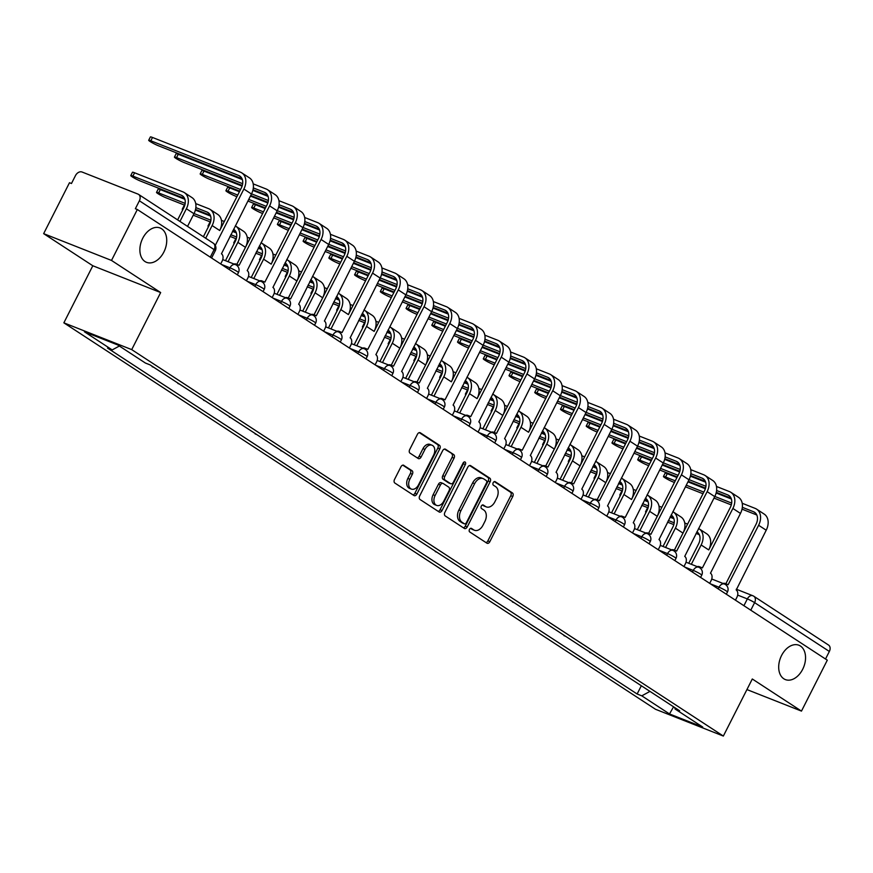 <?xml version="1.0" encoding="UTF-8"?>
<svg xmlns="http://www.w3.org/2000/svg" width="873" height="873" viewBox="0 0 873 873"><rect width="100%" height="100%" fill="white"/><g stroke="black" fill="none" stroke-linecap="round" stroke-linejoin="round"><path stroke-width="1.31" d="M469.467 529.442A1.986 1.342 111.5 0 0 469.707 531.941L486.916 543.181A2.826 1.91 111.5 0 0 487.156 543.301A2.826 1.91 111.5 0 0 489.808 541.729L512.757 496.508A2.826 1.91 111.5 0 0 512.407 492.939L495.198 481.7A1.986 1.342 111.5 0 0 495.035 481.612A1.986 1.342 111.5 0 0 493.18 482.714A1.986 1.342 111.5 0 0 493.42 485.213L495.646 486.665A9.057 6.122 111.5 0 1 496.748 498.09L494.838 501.866A9.057 6.122 111.5 0 1 486.326 506.907A9.057 6.122 111.5 0 1 485.574 506.515L483.347 505.063A1.986 1.342 111.5 0 0 483.184 504.976A1.986 1.342 111.5 0 0 481.318 506.078A1.986 1.342 111.5 0 0 481.569 508.577L483.795 510.028A9.057 6.122 111.5 0 1 484.897 521.454L482.987 525.219A9.057 6.122 111.5 0 1 474.476 530.271A9.057 6.122 111.5 0 1 473.723 529.878L471.496 528.427A1.986 1.342 111.5 0 0 471.333 528.34A1.986 1.342 111.5 0 0 469.467 529.442M163.862 252.046A18.464 12.473 111.5 0 0 160.086 227.973A18.464 12.473 111.5 0 0 142.746 238.253A18.464 12.473 111.5 0 0 146.522 262.326A18.464 12.473 111.5 0 0 163.862 252.046M802.68 669.296A18.464 12.473 111.5 0 0 798.904 645.234A18.464 12.473 111.5 0 0 781.564 655.503A18.464 12.473 111.5 0 0 785.34 679.576A18.464 12.473 111.5 0 0 802.68 669.296M403.839 465.331A2.826 1.91 111.5 0 0 403.599 465.211A2.826 1.91 111.5 0 0 400.947 466.793L394.509 479.473A2.826 1.91 111.5 0 0 394.858 483.042L413.966 495.526A2.826 1.91 111.5 0 0 414.195 495.646A2.826 1.91 111.5 0 0 416.858 494.074L439.796 448.853A2.826 1.91 111.5 0 0 439.446 445.285L420.339 432.801A2.826 1.91 111.5 0 0 420.109 432.681A2.826 1.91 111.5 0 0 417.447 434.263L409.677 449.584A2.826 1.91 111.5 0 0 410.015 453.152L418.2 458.489A2.826 1.91 111.5 0 0 418.429 458.62A2.826 1.91 111.5 0 0 421.092 457.037L424.944 449.442A7.573 5.118 111.5 0 1 432.059 445.23A7.573 5.118 111.5 0 1 433.608 455.095L418.505 484.864A7.573 5.118 111.5 0 1 411.39 489.087A7.573 5.118 111.5 0 1 409.841 479.212L412.362 474.246A2.826 1.91 111.5 0 0 412.012 470.678L403.348 465.145M131.714 349.615L160.665 292.553L111.504 260.438L137.334 209.509L827.298 660.174L801.469 711.102L752.297 678.987L723.346 736.059L131.714 349.615L63.86 322.835L655.492 709.269L723.346 736.059M444.87 512.375A2.826 1.91 111.5 0 0 445.219 515.943L464.327 528.427A2.826 1.91 111.5 0 0 464.556 528.547A2.826 1.91 111.5 0 0 467.219 526.965L490.157 481.754A2.826 1.91 111.5 0 0 489.818 478.186L470.711 465.702A2.826 1.91 111.5 0 0 470.471 465.582A2.826 1.91 111.5 0 0 467.808 467.153L444.87 512.375M439.141 511.971L420.033 499.498A2.826 1.91 111.5 0 1 419.695 495.919L442.633 450.708A2.826 1.91 111.5 0 1 445.285 449.126A2.826 1.91 111.5 0 1 445.525 449.257L453.698 454.593A2.826 1.91 111.5 0 1 454.047 458.161L444.739 476.505A2.826 1.91 111.5 0 0 445.088 480.074L450.512 483.62A2.826 1.91 111.5 0 0 450.752 483.74A2.826 1.91 111.5 0 0 453.403 482.158L463.094 463.072A1.986 1.342 111.5 0 1 464.96 461.97A1.986 1.342 111.5 0 1 465.364 464.545L442.044 510.519A2.826 1.91 111.5 0 1 439.381 512.091A2.826 1.91 111.5 0 1 439.141 511.971M111.504 260.438L43.65 233.648L69.491 182.719L71.466 183.505L75.493 175.571A5.773 4.212 -56.8 0 1 82.04 172.014L138.021 194.112A5.773 4.212 -56.8 0 1 138.589 194.406L213.318 243.218A5.773 4.212 123.2 0 1 214.125 249.613L139.385 200.79A5.773 4.212 -56.8 0 0 138.589 194.406M43.65 233.648L92.811 265.763L63.86 322.835M137.334 209.509L135.359 208.723L139.385 200.79M736.288 589.199L752.777 595.713A5.773 3.896 111.5 0 1 753.257 595.953A5.773 4.212 123.2 0 1 753.814 596.248L828.553 645.06A5.773 4.212 123.2 0 1 829.35 651.454L754.61 602.643A5.773 0.589 -153.1 0 0 747.353 598.922L737.663 595.091M825.52 659.006L829.35 651.454M746.928 689.572L801.469 711.102M627.96 677.022L615.585 668.936M617.069 669.907L615.421 669.264M589.853 652.131L602.228 660.217M591.337 653.102L589.69 652.447M564.111 635.315L576.486 643.401M565.595 636.286L563.947 635.642M538.379 618.51L550.754 626.596M539.863 619.481L538.215 618.826M512.637 601.693L525.011 609.78M514.121 602.665L512.473 602.021M486.905 584.888L499.28 592.974M488.389 585.859L486.741 585.205M461.162 568.072L473.537 576.158M462.646 569.043L460.999 568.399M435.431 551.267L447.794 559.353M436.915 552.238L435.267 551.583M409.688 534.451L422.063 542.537M411.172 535.422L409.524 534.778M383.945 517.645L396.32 525.721M385.44 518.617L383.793 517.962M358.214 500.829L370.589 508.915M359.698 501.8L358.05 501.157M332.471 484.024L344.846 492.099M333.955 484.995L332.318 484.34M306.739 467.208L319.114 475.294M308.224 468.179L306.576 467.535M280.997 450.403L293.372 458.478M282.481 451.374L280.833 450.719M255.265 433.586L267.64 441.673M256.749 434.558L255.102 433.914M229.523 416.781L241.897 424.856M231.007 417.752L229.359 417.098M203.791 399.965L216.166 408.051M205.275 400.936L203.627 400.292M178.048 383.16L190.423 391.235M179.532 384.131L177.885 383.476M152.317 366.344L164.691 374.43M153.801 367.315L152.153 366.671M674.742 707.577L675.025 708.963L702.743 727.067L669.504 713.95L641.786 695.836L649.97 691.394M119.372 346.024L112.191 349.92L107.543 348.087L637.137 694.002L641.786 695.836M112.191 349.92L84.474 331.816L117.702 344.944L145.42 363.048L150.069 364.881L679.674 710.797L675.025 708.963M160.665 292.553L92.811 265.763M641.328 685.752L637.137 694.002M669.504 713.95L673.563 706.814M470.591 528.351L471.747 529.093A9.057 6.122 111.5 0 0 472.489 529.485L474.476 530.271M486.326 506.907L484.351 506.122A9.057 6.122 111.5 0 1 483.598 505.74L482.442 504.987M485.999 542.58A2.826 1.91 111.5 0 0 487.832 540.944L510.77 495.722A2.826 1.91 111.5 0 0 510.432 492.154L494.304 481.623M463.399 527.816A2.826 1.91 111.5 0 0 465.244 526.19L488.182 480.968A2.826 1.91 111.5 0 0 487.832 477.4L469.652 465.527M464.327 523.745A1.986 1.342 111.5 0 0 464.491 523.833A1.986 1.342 111.5 0 0 466.357 522.72L486.49 483.031A1.986 1.342 111.5 0 0 486.25 480.532L483.904 479.004A9.057 6.122 111.5 0 0 483.151 478.611A9.057 6.122 111.5 0 0 474.639 483.653L460.879 510.781A9.057 6.122 111.5 0 0 461.981 522.207L464.327 523.745L462.352 522.96A1.986 1.342 111.5 0 0 462.515 523.047A1.986 1.342 111.5 0 0 462.69 523.102M483.151 478.611L481.176 477.837A9.057 6.122 111.5 0 0 472.664 482.878L474.639 483.653M462.352 522.96L460.006 521.432A9.057 6.122 111.5 0 1 458.903 510.007L472.664 482.878M444.466 449.071L453.698 454.593M449.028 483.031A2.826 1.91 111.5 0 1 448.766 482.955A2.826 1.91 111.5 0 1 448.536 482.834L443.113 479.288A2.826 1.91 111.5 0 1 442.764 475.72L452.072 457.387A2.826 1.91 111.5 0 0 451.723 453.818M438.224 511.371A2.826 1.91 111.5 0 0 440.057 509.745L463.377 463.77A1.986 1.342 111.5 0 0 463.683 462.297M435.092 495.526A7.573 5.118 111.5 0 0 436.642 505.402A7.573 5.118 111.5 0 0 443.757 501.189L449.071 490.702A2.826 1.91 111.5 0 0 448.733 487.134L443.309 483.587A2.826 1.91 111.5 0 0 443.069 483.467A2.826 1.91 111.5 0 0 440.407 485.039L435.092 495.526L433.106 494.751A7.573 5.118 111.5 0 0 434.667 504.627L436.642 505.402M441.323 482.813A2.826 1.91 111.5 0 0 441.094 482.682A2.826 1.91 111.5 0 0 438.432 484.264L440.407 485.039M433.106 494.751L438.432 484.264M411.39 489.087L409.415 488.302A7.573 5.118 111.5 0 1 407.866 478.426L410.386 473.461A2.826 1.91 111.5 0 0 410.037 469.892L402.78 465.156M432.059 445.23L430.083 444.444A7.573 5.118 111.5 0 0 422.969 448.657L424.944 449.442M417.272 457.889A2.826 1.91 111.5 0 0 419.116 456.263L422.969 448.657M413.038 494.926A2.826 1.91 111.5 0 0 414.882 493.289L437.82 448.078A2.826 1.91 111.5 0 0 437.471 444.51L419.291 432.626M646.315 511.862A6.635 0.677 -153.1 0 0 645.529 511.807L647.22 508.479A6.635 0.677 26.9 0 1 647.864 508.501M645.529 511.807A6.635 0.677 -153.1 0 0 646.042 512.407M716.602 490.506L727.766 494.915A10.814 7.901 123.2 0 1 728.802 495.46A10.814 7.901 123.2 0 1 730.308 507.442L708.723 549.925A14.568 10.64 -56.8 0 0 706.704 533.785L699.12 528.831A14.568 10.64 -56.8 0 0 698.553 528.492M691.329 564.296L701.139 544.97A14.568 10.64 -56.8 0 0 699.12 528.831M696.861 531.843A10.814 7.901 123.2 0 1 697.069 531.963A10.814 7.901 123.2 0 1 698.564 543.955L688.764 563.281M668.347 520.504L674.196 522.807M684.858 527.019L685.905 527.434M667.518 522.13L673.814 524.618M696.065 533.403L699.328 534.691M687.586 524.106L684.727 522.982M673.891 518.693L670.028 517.176M663.447 476.494L665.139 473.166A6.635 0.677 26.9 0 1 667.256 473.69L665.564 477.018A6.635 0.677 -153.1 0 0 663.447 476.494A6.635 0.677 -153.1 0 0 666.71 478.841A6.635 0.677 -153.1 0 0 673.159 481.972L674.447 482.474M735.448 600.166L736.91 597.296A5.773 3.896 111.5 0 0 736.201 590.017L766.21 530.227A14.568 10.64 -56.8 0 0 764.181 514.088L756.596 509.134A14.568 10.64 -56.8 0 0 755.189 508.402L742.214 503.274M723.03 583.459A5.773 3.896 -68.5 0 1 725.07 583.47L727.645 584.484A5.773 3.896 111.5 0 0 725.441 584.528M742.334 507.322L753.497 511.731A10.814 7.901 123.2 0 1 754.545 512.265A10.814 7.901 123.2 0 1 756.051 524.258L725.845 583.786M727.645 584.484A5.773 3.896 111.5 0 1 728.115 584.735L758.615 525.273A14.568 10.64 -56.8 0 0 756.596 509.134M731.378 498.996L716.133 492.983M705.373 488.738L687.946 481.852M676.957 477.52L667.256 473.69M665.564 477.018L675.276 480.848M686.265 485.181L703.824 492.11M714.812 496.453L731.672 503.11M685.436 486.818L702.994 493.747M713.983 498.09L731.301 504.921M742.028 509.155L756.815 514.994M620.572 495.056A6.635 0.677 -153.1 0 0 619.797 494.991L621.478 491.674A6.635 0.677 26.9 0 1 622.133 491.685M619.797 494.991A6.635 0.677 -153.1 0 0 620.299 495.591M674.349 550.154L682.992 533.108A14.568 10.64 -56.8 0 0 680.962 516.969L673.378 512.014A14.568 10.64 -56.8 0 0 672.821 511.687M665.597 547.48L675.396 528.154A14.568 10.64 -56.8 0 0 673.378 512.014M671.119 515.026A10.814 7.901 123.2 0 1 671.326 515.157A10.814 7.901 123.2 0 1 672.832 527.139L663.022 546.465M642.604 503.688L648.453 506.002M659.115 510.203L660.163 510.618M641.775 505.325L648.082 507.813M670.322 516.598L673.596 517.885M661.854 507.289L658.995 506.165M648.159 501.888L644.296 500.36M594.84 478.24A6.635 0.677 -153.1 0 0 594.055 478.186L595.746 474.857A6.635 0.677 26.9 0 1 596.39 474.879M594.055 478.186A6.635 0.677 -153.1 0 0 594.568 478.786M648.606 533.338L657.249 516.303A14.568 10.64 -56.8 0 0 655.23 500.164L647.635 495.209A14.568 10.64 -56.8 0 0 647.079 494.871M639.854 530.675L649.665 511.349A14.568 10.64 -56.8 0 0 647.635 495.209M645.387 498.221A10.814 7.901 123.2 0 1 645.594 498.341A10.814 7.901 123.2 0 1 647.089 510.334L637.29 529.66M616.873 486.883L622.722 489.186M633.383 493.398L634.431 493.812M616.043 488.509L622.34 490.997M644.59 499.782L647.853 501.069M636.111 490.484L633.252 489.349M622.416 485.072L618.553 483.555M637.705 459.678L639.396 456.35A6.635 0.677 26.9 0 1 641.524 456.874L639.833 460.202A6.635 0.677 -153.1 0 0 637.705 459.678A6.635 0.677 -153.1 0 0 640.978 462.024A6.635 0.677 -153.1 0 0 647.417 465.156L648.704 465.669M709.705 583.36L711.168 580.48A5.773 3.896 111.5 0 0 710.469 573.212L740.468 513.411A14.568 10.64 -56.8 0 0 738.449 497.272L730.854 492.317A14.568 10.64 -56.8 0 0 729.446 491.586L716.471 486.468M697.287 566.653A5.773 3.896 -68.5 0 1 699.328 566.664L701.903 567.679A5.773 3.896 111.5 0 0 699.699 567.723M701.903 567.679A5.773 3.896 111.5 0 1 702.383 567.93L732.884 508.457A14.568 10.64 -56.8 0 0 730.854 492.317M705.635 482.191L690.39 476.167M679.63 471.922L662.214 465.047M651.225 460.704L641.524 456.874M639.833 460.202L649.534 464.032M660.523 468.375L678.081 475.305M689.07 479.637L705.941 486.305M659.693 470.001L677.252 476.942M688.24 481.274L705.559 488.116M716.286 492.35L731.072 498.188M611.973 442.873L613.664 439.545A6.635 0.677 26.9 0 1 615.781 440.068L614.09 443.397A6.635 0.677 -153.1 0 0 611.973 442.873A6.635 0.677 -153.1 0 0 615.236 445.219A6.635 0.677 -153.1 0 0 621.685 448.351L622.973 448.853M683.974 566.544L685.436 563.674A5.773 3.896 111.5 0 0 684.727 556.396L714.736 496.606A14.568 10.64 -56.8 0 0 712.706 480.466L705.122 475.512A14.568 10.64 -56.8 0 0 703.714 474.781L690.739 469.652M671.555 549.837A5.773 3.896 -68.5 0 1 673.596 549.848L676.171 550.863A5.773 3.896 111.5 0 0 673.967 550.907M690.859 473.701L702.023 478.109A10.814 7.901 123.2 0 1 703.071 478.644A10.814 7.901 123.2 0 1 704.576 490.637L674.371 550.165M676.171 550.863A5.773 3.896 111.5 0 1 676.64 551.114L707.141 491.652A14.568 10.64 -56.8 0 0 705.122 475.512M679.903 465.374L664.659 459.362M653.899 455.117L636.472 448.231M625.483 443.899L615.781 440.068M614.09 443.397L623.802 447.227M634.791 451.559L652.349 458.489M663.338 462.832L680.198 469.488M633.962 453.196L651.52 460.126M662.509 464.469L679.827 471.3M690.554 475.534L705.329 481.372M569.098 461.435A6.635 0.677 -153.1 0 0 568.312 461.37L570.004 458.052A6.635 0.677 26.9 0 1 570.658 458.063M568.312 461.37A6.635 0.677 -153.1 0 0 568.825 461.97M639.385 440.079L650.549 444.488A10.814 7.901 123.2 0 1 651.596 445.023A10.814 7.901 123.2 0 1 653.102 457.016L631.517 499.487A14.568 10.64 -56.8 0 0 629.488 483.347L621.903 478.393A14.568 10.64 -56.8 0 0 621.347 478.066M614.123 513.859L623.922 494.533A14.568 10.64 -56.8 0 0 621.903 478.393M619.644 481.405A10.814 7.901 123.2 0 1 619.852 481.536A10.814 7.901 123.2 0 1 621.358 493.518L611.547 512.844M591.13 470.067L596.979 472.38M607.641 476.582L608.688 476.996M590.301 471.704L596.608 474.192M618.848 482.976L622.122 484.264M610.38 473.668L607.521 472.544M596.685 468.266L592.822 466.739M543.366 444.619A6.635 0.677 -153.1 0 0 542.58 444.564L544.272 441.236A6.635 0.677 26.9 0 1 544.916 441.258M542.58 444.564A6.635 0.677 -153.1 0 0 543.082 445.165M597.132 499.716L605.775 482.682A14.568 10.64 -56.8 0 0 603.756 466.542L596.161 461.588A14.568 10.64 -56.8 0 0 595.604 461.25M588.38 497.053L598.191 477.727A14.568 10.64 -56.8 0 0 596.161 461.588M593.913 464.589A10.814 7.901 123.2 0 1 594.109 464.72A10.814 7.901 123.2 0 1 595.615 476.713L585.805 496.039M565.398 453.262L571.237 455.564M581.909 459.776L582.957 460.191M564.569 454.888L570.866 457.376M593.116 466.16L596.379 467.448M584.637 456.863L581.778 455.728M570.942 451.45L567.079 449.933M517.624 427.803A6.635 0.677 -153.1 0 0 516.838 427.748L518.529 424.431A6.635 0.677 26.9 0 1 519.173 424.442M516.838 427.748A6.635 0.677 -153.1 0 0 517.351 428.348M571.4 482.911L580.043 465.866A14.568 10.64 -56.8 0 0 578.013 449.726L570.429 444.772A14.568 10.64 -56.8 0 0 569.862 444.444M562.649 480.237L572.448 460.911A14.568 10.64 -56.8 0 0 570.429 444.772M568.17 447.784A10.814 7.901 123.2 0 1 568.378 447.914A10.814 7.901 123.2 0 1 569.883 459.896L560.073 479.222M539.656 436.445L545.505 438.759M556.166 442.96L557.214 443.375M538.827 438.082L545.134 440.57M567.374 449.355L570.636 450.643M558.906 440.047L556.046 438.923M545.21 434.645L541.347 433.117M586.23 426.057L587.922 422.728A6.635 0.677 26.9 0 1 590.05 423.252L588.358 426.581A6.635 0.677 -153.1 0 0 586.23 426.057A6.635 0.677 -153.1 0 0 589.504 428.403A6.635 0.677 -153.1 0 0 595.943 431.535L597.23 432.048M658.231 549.739L659.693 546.858A5.773 3.896 111.5 0 0 658.995 539.59L688.993 479.79A14.568 10.64 -56.8 0 0 686.975 463.65L679.38 458.696A14.568 10.64 -56.8 0 0 677.972 457.965L664.997 452.847M645.813 533.032A5.773 3.896 -68.5 0 1 647.853 533.043L650.429 534.058A5.773 3.896 111.5 0 0 648.224 534.101M665.128 456.885L676.28 461.293A10.814 7.901 123.2 0 1 677.328 461.839A10.814 7.901 123.2 0 1 678.834 473.821L648.639 533.348M650.429 534.058A5.773 3.896 111.5 0 1 650.909 534.309L681.409 474.836A14.568 10.64 -56.8 0 0 679.38 458.696M654.161 448.569L638.916 442.546M628.156 438.301L610.74 431.426M599.751 427.083L590.05 423.252M588.358 426.581L598.06 430.411M609.048 434.754L626.607 441.683M637.596 446.016L654.455 452.683M608.219 436.38L625.777 443.32M636.766 447.653L654.084 454.495M664.811 458.729L679.598 464.567M560.499 409.251L562.19 405.923A6.635 0.677 26.9 0 1 564.307 406.447L562.616 409.764A6.635 0.677 -153.1 0 0 560.499 409.251A6.635 0.677 -153.1 0 0 563.762 411.598A6.635 0.677 -153.1 0 0 570.211 414.73L571.488 415.232M632.499 532.923L633.962 530.053A5.773 3.896 111.5 0 0 633.252 522.774L663.262 462.985A14.568 10.64 -56.8 0 0 661.232 446.845L653.648 441.891A14.568 10.64 -56.8 0 0 652.24 441.16L639.265 436.031M620.081 516.216A5.773 3.896 -68.5 0 1 622.122 516.227L624.686 517.242A5.773 3.896 111.5 0 0 622.493 517.285M624.686 517.242A5.773 3.896 111.5 0 1 625.166 517.493L655.667 458.03A14.568 10.64 -56.8 0 0 653.648 441.891M628.429 431.753L613.173 425.74M602.425 421.484L584.997 414.61M574.008 410.277L564.307 406.447M562.616 409.764L572.317 413.606M583.306 417.938L600.875 424.867M611.864 429.21L628.724 435.867M582.487 419.575L600.046 426.504M611.035 430.847L628.353 437.679M639.069 441.913L653.855 447.751M534.756 392.435L536.448 389.107A6.635 0.677 26.9 0 1 538.565 389.631L536.884 392.959A6.635 0.677 -153.1 0 0 534.756 392.435A6.635 0.677 -153.1 0 0 538.03 394.782A6.635 0.677 -153.1 0 0 544.468 397.913L545.756 398.426M606.757 516.118L608.219 513.237A5.773 3.896 111.5 0 0 607.521 505.958L637.519 446.168A14.568 10.64 -56.8 0 0 635.5 430.029L627.905 425.075A14.568 10.64 -56.8 0 0 626.498 424.343L613.523 419.226M594.338 499.4A5.773 3.896 -68.5 0 1 596.379 499.421L598.954 500.436A5.773 3.896 111.5 0 0 596.75 500.48M613.654 423.263L624.806 427.672A10.814 7.901 123.2 0 1 625.854 428.217A10.814 7.901 123.2 0 1 627.36 440.199L597.165 499.727M598.954 500.436A5.773 3.896 111.5 0 1 599.435 500.687L629.935 441.214A14.568 10.64 -56.8 0 0 627.905 425.075M602.686 414.948L587.442 408.924M576.682 404.679L559.266 397.804M548.277 393.461L538.565 389.631M536.884 392.959L546.585 396.789M557.574 401.133L575.132 408.062M586.121 412.394L602.981 419.062M556.745 402.759L574.303 409.699M585.292 414.031L602.61 420.873M613.337 425.107L628.124 430.946M491.892 410.997A6.635 0.677 -153.1 0 0 491.106 410.943L492.798 407.615A6.635 0.677 26.9 0 1 493.441 407.636M491.106 410.943A6.635 0.677 -153.1 0 0 491.608 411.543M545.658 466.095L554.3 449.06A14.568 10.64 -56.8 0 0 552.282 432.921L544.687 427.966A14.568 10.64 -56.8 0 0 544.13 427.628M536.906 463.432L546.716 444.106A14.568 10.64 -56.8 0 0 544.687 427.966M542.428 430.967A10.814 7.901 123.2 0 1 542.635 431.098A10.814 7.901 123.2 0 1 544.141 443.091L534.331 462.417M513.913 419.629L519.762 421.943M530.435 426.155L531.482 426.57M513.095 421.266L519.391 423.754M541.642 432.539L544.905 433.826M533.163 423.241L530.304 422.106M519.468 417.829L515.605 416.312M509.024 375.63L510.705 372.302A6.635 0.677 26.9 0 1 512.833 372.826L511.142 376.143A6.635 0.677 -153.1 0 0 509.024 375.63A6.635 0.677 -153.1 0 0 512.287 377.976A6.635 0.677 -153.1 0 0 518.737 381.108L520.013 381.61M581.025 499.301L582.477 496.431A5.773 3.896 111.5 0 0 581.778 489.153L611.787 429.363A14.568 10.64 -56.8 0 0 609.758 413.224L602.174 408.258A14.568 10.64 -56.8 0 0 600.766 407.538L587.791 402.409M568.607 482.594A5.773 3.896 -68.5 0 1 570.647 482.605L573.212 483.62A5.773 3.896 111.5 0 0 571.018 483.664M587.911 406.458L599.074 410.867A10.814 7.901 123.2 0 1 600.122 411.401A10.814 7.901 123.2 0 1 601.617 423.383L571.422 482.911M573.212 483.62A5.773 3.896 111.5 0 1 573.692 483.871L604.192 424.409A14.568 10.64 -56.8 0 0 602.174 408.258M576.955 398.132L561.699 392.119M550.939 387.863L533.523 380.988M522.534 376.656L512.833 372.826M511.142 376.143L520.843 379.973M531.832 384.316L549.39 391.246M560.379 395.589L577.249 402.246M531.002 385.953L548.56 392.883M559.56 397.226L576.878 404.057M587.594 408.291L602.381 414.129M466.149 394.181A6.635 0.677 -153.1 0 0 465.364 394.127L467.055 390.809A6.635 0.677 26.9 0 1 467.699 390.82M465.364 394.127A6.635 0.677 -153.1 0 0 465.876 394.727M536.437 372.836L547.6 377.245A10.814 7.901 123.2 0 1 548.648 377.78A10.814 7.901 123.2 0 1 550.143 389.762L528.569 432.244A14.568 10.64 -56.8 0 0 526.539 416.105L518.955 411.15A14.568 10.64 -56.8 0 0 518.387 410.812M511.174 446.616L520.974 427.29A14.568 10.64 -56.8 0 0 518.955 411.15M516.696 414.162A10.814 7.901 123.2 0 1 516.903 414.293A10.814 7.901 123.2 0 1 518.409 426.275L508.599 445.601M488.182 402.824L494.031 405.137M504.692 409.339L505.74 409.753M487.352 404.461L493.66 406.949M515.899 415.734L519.162 417.021M507.431 406.425L504.572 405.301M493.736 401.023L489.873 399.496M483.282 358.814L484.973 355.486A6.635 0.677 26.9 0 1 487.09 356.009L485.41 359.338A6.635 0.677 -153.1 0 0 483.282 358.814A6.635 0.677 -153.1 0 0 486.556 361.16A6.635 0.677 -153.1 0 0 492.994 364.292L494.282 364.805M555.283 482.496L556.745 479.615A5.773 3.896 111.5 0 0 556.036 472.337L586.045 412.547A14.568 10.64 -56.8 0 0 584.026 396.407L576.431 391.453A14.568 10.64 -56.8 0 0 575.023 390.722L562.048 385.604M542.864 465.778A5.773 3.896 -68.5 0 1 544.905 465.8L547.48 466.815A5.773 3.896 111.5 0 0 545.276 466.859M562.179 389.642L573.332 394.05A10.814 7.901 123.2 0 1 574.379 394.596A10.814 7.901 123.2 0 1 575.885 406.578L545.68 466.106M547.48 466.815A5.773 3.896 111.5 0 1 547.96 467.066L578.461 407.593A14.568 10.64 -56.8 0 0 576.431 391.453M551.212 381.326L535.967 375.303M525.208 371.058L507.791 364.183M496.792 359.84L487.09 356.009M485.41 359.338L495.111 363.168M506.1 367.511L523.658 374.441M534.647 378.773L551.507 385.44M505.271 369.137L522.829 376.077M533.818 380.41L551.136 387.252M561.863 391.486L576.649 397.324M440.418 377.376A6.635 0.677 -153.1 0 0 439.632 377.322L441.312 373.993A6.635 0.677 26.9 0 1 441.967 374.015M439.632 377.322A6.635 0.677 -153.1 0 0 440.134 377.922M494.183 432.473L502.826 415.439A14.568 10.64 -56.8 0 0 500.807 399.299L493.212 394.345A14.568 10.64 -56.8 0 0 492.656 394.007M485.432 429.811L495.242 410.485A14.568 10.64 -56.8 0 0 493.212 394.345M490.953 397.346A10.814 7.901 123.2 0 1 491.161 397.477A10.814 7.901 123.2 0 1 492.667 409.47L482.856 428.796M462.439 386.008L468.288 388.321M478.961 392.534L479.997 392.948M461.61 387.645L467.917 390.133M490.168 398.917L493.431 400.205M481.689 389.62L478.83 388.485M467.993 384.207L464.13 382.69M457.55 341.998L459.231 338.68A6.635 0.677 26.9 0 1 461.359 339.204L459.667 342.522A6.635 0.677 -153.1 0 0 457.55 341.998A6.635 0.677 -153.1 0 0 460.813 344.355A6.635 0.677 -153.1 0 0 467.262 347.487L468.539 347.989M529.551 465.68L531.002 462.799A5.773 3.896 111.5 0 0 530.304 455.531L560.302 395.742A14.568 10.64 -56.8 0 0 558.284 379.602L550.699 374.637A14.568 10.64 -56.8 0 0 549.281 373.917L536.317 368.788M517.122 448.973A5.773 3.896 -68.5 0 1 519.173 448.984L521.738 449.999A5.773 3.896 111.5 0 0 519.544 450.042M521.738 449.999A5.773 3.896 111.5 0 1 522.218 450.25L552.718 390.777A14.568 10.64 -56.8 0 0 550.699 374.637M525.481 364.51L510.225 358.497M499.465 354.242L482.049 347.367M471.06 343.034L461.359 339.204M459.667 342.522L469.368 346.352M480.357 350.695L497.916 357.624M508.904 361.968L525.775 368.624M479.528 352.332L497.086 359.261M508.075 363.605L525.393 370.436M536.12 374.67L550.907 380.508M414.675 360.56A6.635 0.677 -153.1 0 0 413.889 360.505L415.581 357.177A6.635 0.677 26.9 0 1 416.225 357.199M413.889 360.505A6.635 0.677 -153.1 0 0 414.402 361.106M484.962 339.215L496.126 343.624A10.814 7.901 123.2 0 1 497.174 344.158A10.814 7.901 123.2 0 1 498.669 356.14L477.095 398.623A14.568 10.64 -56.8 0 0 475.065 382.483L467.481 377.529A14.568 10.64 -56.8 0 0 466.913 377.191M459.689 412.994L469.499 393.668A14.568 10.64 -56.8 0 0 467.481 377.529M465.222 380.541A10.814 7.901 123.2 0 1 465.429 380.672A10.814 7.901 123.2 0 1 466.924 392.654L457.125 411.98M436.707 369.203L442.556 371.516M453.218 375.717L454.266 376.132M435.878 370.839L442.185 373.328M464.425 382.101L467.688 383.4M455.957 372.804L453.098 371.68M442.262 367.402L438.399 365.874M431.808 325.192L433.499 321.864A6.635 0.677 26.9 0 1 435.616 322.388L433.936 325.716A6.635 0.677 -153.1 0 0 431.808 325.192A6.635 0.677 -153.1 0 0 435.081 327.539A6.635 0.677 -153.1 0 0 441.52 330.671L442.807 331.183M503.808 448.875L505.271 445.994A5.773 3.896 111.5 0 0 504.561 438.715L534.571 378.926A14.568 10.64 -56.8 0 0 532.552 362.786L524.957 357.832A14.568 10.64 -56.8 0 0 523.549 357.101L510.574 351.983M491.39 432.157A5.773 3.896 -68.5 0 1 493.431 432.179L496.006 433.194A5.773 3.896 111.5 0 0 493.802 433.237M510.694 356.02L521.858 360.429A10.814 7.901 123.2 0 1 522.905 360.975A10.814 7.901 123.2 0 1 524.411 372.957L494.205 432.484M496.006 433.194A5.773 3.896 111.5 0 1 496.486 433.445L526.976 373.971A14.568 10.64 -56.8 0 0 524.957 357.832M499.738 347.705L484.493 341.681M473.733 337.436L456.306 330.561M445.317 326.218L435.616 322.388M433.936 325.716L443.637 329.547M454.626 333.89L472.184 340.819M483.173 345.151L500.033 351.808M453.796 335.516L471.355 342.445M482.343 346.788L499.662 353.63M510.389 357.865L525.175 363.703M388.943 343.755A6.635 0.677 -153.1 0 0 388.158 343.7L389.838 340.372A6.635 0.677 26.9 0 1 390.493 340.394M388.158 343.7A6.635 0.677 -153.1 0 0 388.66 344.3M459.22 322.399L470.383 326.808A10.814 7.901 123.2 0 1 471.431 327.353A10.814 7.901 123.2 0 1 472.937 339.335L451.352 381.817A14.568 10.64 -56.8 0 0 449.333 365.678L441.738 360.713A14.568 10.64 -56.8 0 0 441.181 360.385M433.957 396.189L443.768 376.863A14.568 10.64 -56.8 0 0 441.738 360.713M439.479 363.725A10.814 7.901 123.2 0 1 439.686 363.855A10.814 7.901 123.2 0 1 441.192 375.837L431.382 395.174M410.965 352.386L416.814 354.7M427.486 358.912L428.523 359.327M410.135 354.023L416.443 356.511M438.683 365.296L441.956 366.584M430.214 355.998L427.355 354.864M416.519 350.586L412.656 349.069M406.076 308.376L407.756 305.059A6.635 0.677 26.9 0 1 409.884 305.583L408.193 308.9A6.635 0.677 -153.1 0 0 406.076 308.376A6.635 0.677 -153.1 0 0 409.339 310.733A6.635 0.677 -153.1 0 0 415.788 313.865L417.065 314.367M478.066 432.059L479.528 429.178A5.773 3.896 111.5 0 0 478.83 421.91L508.828 362.12A14.568 10.64 -56.8 0 0 506.809 345.981L499.225 341.016A14.568 10.64 -56.8 0 0 497.806 340.295L484.831 335.167M465.647 415.352A5.773 3.896 -68.5 0 1 467.699 415.362L470.263 416.377A5.773 3.896 111.5 0 0 468.07 416.421M470.263 416.377A5.773 3.896 111.5 0 1 470.743 416.628L501.244 357.155A14.568 10.64 -56.8 0 0 499.225 341.016M473.995 330.889L458.751 324.876M447.991 320.62L430.575 313.745M419.586 309.413L409.884 305.583M408.193 308.9L417.894 312.73M428.883 317.074L446.441 324.003M457.43 328.346L474.301 335.003M428.054 318.71L445.612 325.64M456.601 329.983L473.919 336.814M484.646 341.048L499.432 346.887M363.201 326.939A6.635 0.677 -153.1 0 0 362.415 326.884L364.106 323.556A6.635 0.677 26.9 0 1 364.75 323.577M362.415 326.884A6.635 0.677 -153.1 0 0 362.928 327.484M416.967 382.036L425.609 365.001A14.568 10.64 -56.8 0 0 423.591 348.862L416.006 343.907A14.568 10.64 -56.8 0 0 415.439 343.569M408.215 379.373L418.025 360.047A14.568 10.64 -56.8 0 0 416.006 343.907M413.747 346.919A10.814 7.901 123.2 0 1 413.955 347.05A10.814 7.901 123.2 0 1 415.45 359.032L405.65 378.358M385.233 335.581L391.082 337.884M401.744 342.096L402.791 342.511M384.404 337.218L390.7 339.706M412.951 348.48L416.214 349.778M404.472 339.182L401.624 338.058M390.788 333.781L386.914 332.253M380.333 291.571L382.025 288.243A6.635 0.677 26.9 0 1 384.142 288.767L382.461 292.095A6.635 0.677 -153.1 0 0 380.333 291.571A6.635 0.677 -153.1 0 0 383.607 293.917A6.635 0.677 -153.1 0 0 390.045 297.049L391.333 297.562M452.334 415.253L453.796 412.372A5.773 3.896 111.5 0 0 453.087 405.094L483.096 345.304A14.568 10.64 -56.8 0 0 481.067 329.165L473.482 324.21A14.568 10.64 -56.8 0 0 472.075 323.479L459.1 318.361M439.916 398.535A5.773 3.896 -68.5 0 1 441.956 398.557L444.532 399.572A5.773 3.896 111.5 0 0 442.327 399.616M444.532 399.572A5.773 3.896 111.5 0 1 445.001 399.823L475.501 340.35A14.568 10.64 -56.8 0 0 473.482 324.21M448.264 314.084L433.019 308.06M422.259 303.815L404.832 296.94M393.843 292.597L384.142 288.767M382.461 292.095L392.163 295.925M403.151 300.268L420.71 307.198M431.699 311.53L448.558 318.187M402.322 301.894L419.88 308.824M430.869 313.167L448.187 320.009M458.914 324.243L473.701 330.081M337.458 310.133A6.635 0.677 -153.1 0 0 336.683 310.079L338.364 306.75A6.635 0.677 26.9 0 1 339.019 306.772M336.683 310.079A6.635 0.677 -153.1 0 0 337.185 310.679M391.235 365.23L399.878 348.196A14.568 10.64 -56.8 0 0 397.848 332.056L390.264 327.091A14.568 10.64 -56.8 0 0 389.707 326.764M382.483 362.568L392.283 343.231A14.568 10.64 -56.8 0 0 390.264 327.091M388.005 330.103A10.814 7.901 123.2 0 1 388.212 330.234A10.814 7.901 123.2 0 1 389.718 342.216L379.908 361.553M359.49 318.765L365.34 321.078M376.001 325.291L377.049 325.705M358.661 320.402L364.969 322.89M387.208 331.675L390.482 332.962M378.74 322.377L375.881 321.242M365.045 316.964L361.182 315.448M354.602 274.755L356.282 271.438A6.635 0.677 26.9 0 1 358.41 271.95L356.719 275.279A6.635 0.677 -153.1 0 0 354.602 274.755A6.635 0.677 -153.1 0 0 357.865 277.112A6.635 0.677 -153.1 0 0 364.303 280.244L365.591 280.746M426.591 398.437L428.054 395.556A5.773 3.896 111.5 0 0 427.355 388.289L457.354 328.499A14.568 10.64 -56.8 0 0 455.335 312.359L447.74 307.394A14.568 10.64 -56.8 0 0 446.332 306.674L433.357 301.545M414.173 381.73A5.773 3.896 -68.5 0 1 416.214 381.741L418.789 382.756A5.773 3.896 111.5 0 0 416.596 382.8M433.488 305.594L444.652 310.002A10.814 7.901 123.2 0 1 445.699 310.537A10.814 7.901 123.2 0 1 447.194 322.519L416.999 382.047M418.789 382.756A5.773 3.896 111.5 0 1 419.269 383.007L449.77 323.534A14.568 10.64 -56.8 0 0 447.74 307.394M422.521 297.267L407.276 291.255M396.517 286.999L379.1 280.124M368.111 275.792L358.41 271.95M356.719 275.279L366.42 279.109M377.409 283.452L394.967 290.382M405.956 294.725L422.827 301.381M376.579 285.089L394.138 292.019M405.127 296.362L422.445 303.193M433.172 307.427L447.958 313.265M311.726 293.317A6.635 0.677 -153.1 0 0 310.941 293.263L312.632 289.934A6.635 0.677 26.9 0 1 313.276 289.956M310.941 293.263A6.635 0.677 -153.1 0 0 311.454 293.863M382.014 271.972L393.177 276.381A10.814 7.901 123.2 0 1 394.214 276.916A10.814 7.901 123.2 0 1 395.72 288.898L374.135 331.38A14.568 10.64 -56.8 0 0 372.116 315.24L364.521 310.286A14.568 10.64 -56.8 0 0 363.965 309.948M356.741 345.752L366.551 326.426A14.568 10.64 -56.8 0 0 364.521 310.286M362.273 313.298A10.814 7.901 123.2 0 1 362.481 313.429A10.814 7.901 123.2 0 1 363.976 325.411L354.176 344.737M333.759 301.96L339.608 304.262M350.269 308.475L351.317 308.889M332.929 303.597L339.226 306.085M361.477 314.858L364.739 316.157M352.998 305.561L350.138 304.437M339.302 300.159L335.439 298.631M328.859 257.95L330.551 254.621A6.635 0.677 26.9 0 1 332.668 255.145L330.976 258.473A6.635 0.677 -153.1 0 0 328.859 257.95A6.635 0.677 -153.1 0 0 332.122 260.296A6.635 0.677 -153.1 0 0 338.571 263.428L339.859 263.941M400.86 381.632L402.322 378.751A5.773 3.896 111.5 0 0 401.613 371.472L431.622 311.683A14.568 10.64 -56.8 0 0 429.592 295.543L422.008 290.589A14.568 10.64 -56.8 0 0 420.6 289.858L407.626 284.74M388.441 364.914A5.773 3.896 -68.5 0 1 390.482 364.936L393.057 365.951A5.773 3.896 111.5 0 0 390.853 365.994M407.746 288.777L418.909 293.186A10.814 7.901 123.2 0 1 419.957 293.732A10.814 7.901 123.2 0 1 421.463 305.714L391.257 365.241M393.057 365.951A5.773 3.896 111.5 0 1 393.527 366.191L424.027 306.729A14.568 10.64 -56.8 0 0 422.008 290.589M396.789 280.462L381.545 274.438M370.785 270.194L353.358 263.319M342.369 258.975L332.668 255.145M330.976 258.473L340.688 262.304M351.677 266.636L369.235 273.576M380.224 277.909L397.084 284.565M350.848 268.273L368.406 275.202M379.395 279.546L396.713 286.388M407.44 290.622L422.216 296.46M285.984 276.512A6.635 0.677 -153.1 0 0 285.209 276.457L286.89 273.129A6.635 0.677 26.9 0 1 287.544 273.151M285.209 276.457A6.635 0.677 -153.1 0 0 285.711 277.057M356.271 255.156L367.435 259.565A10.814 7.901 123.2 0 1 368.482 260.11A10.814 7.901 123.2 0 1 369.988 272.092L348.403 314.575A14.568 10.64 -56.8 0 0 346.374 298.435L338.789 293.47A14.568 10.64 -56.8 0 0 338.233 293.142M331.009 328.946L340.808 309.609A14.568 10.64 -56.8 0 0 338.789 293.47M336.531 296.482A10.814 7.901 123.2 0 1 336.738 296.613A10.814 7.901 123.2 0 1 338.244 308.595L328.434 327.932M308.016 285.144L313.865 287.457M324.527 291.669L325.574 292.084M307.187 286.781L313.494 289.269M335.734 298.053L339.008 299.341M327.266 288.756L324.407 287.621M313.571 283.343L309.708 281.815M303.117 241.134L304.808 237.816A6.635 0.677 26.9 0 1 306.936 238.329L305.244 241.657A6.635 0.677 -153.1 0 0 303.117 241.134A6.635 0.677 -153.1 0 0 306.39 243.491A6.635 0.677 -153.1 0 0 312.829 246.623L314.116 247.124M375.117 364.816L376.579 361.935A5.773 3.896 111.5 0 0 375.881 354.667L405.88 294.878A14.568 10.64 -56.8 0 0 403.861 278.738L396.266 273.773A14.568 10.64 -56.8 0 0 394.858 273.053L381.883 267.924M362.699 348.109A5.773 3.896 -68.5 0 1 364.739 348.12L367.315 349.135A5.773 3.896 111.5 0 0 365.11 349.178M367.315 349.135A5.773 3.896 111.5 0 1 367.795 349.386L398.295 289.912A14.568 10.64 -56.8 0 0 396.266 273.773M371.047 263.646L355.802 257.633M345.042 253.377L327.626 246.502M316.637 242.159L306.936 238.329M305.244 241.657L314.946 245.488M325.935 249.831L343.493 256.76M354.482 261.103L371.341 267.76M325.105 251.468L342.663 258.397M353.652 262.74L370.97 269.571M381.697 273.806L396.484 279.644M260.252 259.696A6.635 0.677 -153.1 0 0 259.467 259.641L261.158 256.313A6.635 0.677 26.9 0 1 261.802 256.335M259.467 259.641A6.635 0.677 -153.1 0 0 259.979 260.241M314.018 314.793L322.661 297.758A14.568 10.64 -56.8 0 0 320.642 281.619L313.047 276.665A14.568 10.64 -56.8 0 0 312.49 276.326M305.266 312.13L315.077 292.804A14.568 10.64 -56.8 0 0 313.047 276.665M310.799 279.676A10.814 7.901 123.2 0 1 310.995 279.807A10.814 7.901 123.2 0 1 312.501 291.789L302.702 311.115M282.285 268.338L288.134 270.641M298.795 274.853L299.843 275.268M281.455 269.975L287.752 272.463M310.002 281.237L313.265 282.536M301.523 271.94L298.664 270.816M287.828 266.538L283.965 265.01M277.385 224.328L279.076 221A6.635 0.677 26.9 0 1 281.193 221.524L279.502 224.852A6.635 0.677 -153.1 0 0 277.385 224.328A6.635 0.677 -153.1 0 0 280.648 226.674A6.635 0.677 -153.1 0 0 287.097 229.806L288.385 230.319M349.386 348.011L350.848 345.13A5.773 3.896 111.5 0 0 350.138 337.851L380.148 278.061A14.568 10.64 -56.8 0 0 378.118 261.922L370.534 256.968A14.568 10.64 -56.8 0 0 369.126 256.236L356.151 251.118M336.967 331.293A5.773 3.896 -68.5 0 1 339.008 331.314L341.583 332.329A5.773 3.896 111.5 0 0 339.379 332.362M341.583 332.329A5.773 3.896 111.5 0 1 342.052 332.569L372.553 273.107A14.568 10.64 -56.8 0 0 370.534 256.968M345.315 246.841L330.07 240.817M319.311 236.572L301.883 229.697M290.895 225.354L281.193 221.524M279.502 224.852L289.203 228.682M300.203 233.015L317.761 239.955M328.75 244.287L345.61 250.944M299.374 234.651L316.932 241.581M327.921 245.924L345.239 252.766M355.966 257L370.741 262.828M234.51 242.89A6.635 0.677 -153.1 0 0 233.724 242.836L235.415 239.508A6.635 0.677 26.9 0 1 236.07 239.529M233.724 242.836A6.635 0.677 -153.1 0 0 234.237 243.436M288.286 297.988L296.929 280.953A14.568 10.64 -56.8 0 0 294.899 264.814L287.315 259.848A14.568 10.64 -56.8 0 0 286.759 259.521M279.535 295.325L289.334 275.988A14.568 10.64 -56.8 0 0 287.315 259.848M285.056 262.86A10.814 7.901 123.2 0 1 285.264 262.991A10.814 7.901 123.2 0 1 286.77 274.973L276.959 294.31M256.542 251.522L262.391 253.836M273.053 258.048L274.1 258.463M255.713 253.159L262.02 255.647M284.26 264.432L287.523 265.719M275.792 255.134L272.933 253.999M262.096 249.722L258.233 248.194M251.642 207.512L253.334 204.184A6.635 0.677 26.9 0 1 255.451 204.708L253.77 208.036A6.635 0.677 -153.1 0 0 251.642 207.512A6.635 0.677 -153.1 0 0 254.916 209.869A6.635 0.677 -153.1 0 0 261.354 213.001L262.642 213.503M323.643 331.194L325.105 328.313A5.773 3.896 111.5 0 0 324.407 321.046L354.405 261.256A14.568 10.64 -56.8 0 0 352.386 245.117L344.791 240.151A14.568 10.64 -56.8 0 0 343.384 239.431L330.409 234.302M311.224 314.487A5.773 3.896 -68.5 0 1 313.265 314.498L315.84 315.513A5.773 3.896 111.5 0 0 313.636 315.557M330.54 238.351L341.692 242.759A10.814 7.901 123.2 0 1 342.74 243.294A10.814 7.901 123.2 0 1 344.246 255.276L314.051 314.804M315.84 315.513A5.773 3.896 111.5 0 1 316.321 315.764L346.821 256.291A14.568 10.64 -56.8 0 0 344.791 240.151M319.573 230.025L304.328 224.012M293.568 219.756L276.152 212.881M265.163 208.538L255.451 204.708M253.77 208.036L263.471 211.866M274.46 216.209L292.019 223.139M303.007 227.482L319.867 234.139M273.631 217.846L291.189 224.776M302.178 229.108L319.496 235.95M330.223 240.184L345.01 246.022M208.778 226.074A6.635 0.677 -153.1 0 0 207.992 226.02L209.684 222.691A6.635 0.677 26.9 0 1 210.328 222.713M207.992 226.02A6.635 0.677 -153.1 0 0 208.494 226.62M279.065 204.729L290.218 209.127A10.814 7.901 123.2 0 1 291.266 209.673A10.814 7.901 123.2 0 1 292.771 221.655L271.187 264.137A14.568 10.64 -56.8 0 0 269.168 247.997L261.573 243.043A14.568 10.64 -56.8 0 0 261.016 242.705M253.792 278.509L263.602 259.183A14.568 10.64 -56.8 0 0 261.573 243.043M259.325 246.055A10.814 7.901 123.2 0 1 259.521 246.186A10.814 7.901 123.2 0 1 261.027 258.168L251.217 277.494M230.81 234.717L236.648 237.019M247.321 241.232L248.369 241.646M229.981 236.354L236.277 238.842M258.528 247.616L261.791 248.914M250.049 238.318L247.19 237.194M236.354 232.916L232.491 231.389M225.911 190.707L227.591 187.379A6.635 0.677 26.9 0 1 229.719 187.902L228.028 191.231A6.635 0.677 -153.1 0 0 225.911 190.707A6.635 0.677 -153.1 0 0 229.173 193.053A6.635 0.677 -153.1 0 0 235.623 196.185L236.899 196.698M297.911 314.389L299.363 311.508A5.773 3.896 111.5 0 0 298.664 304.23L328.674 244.44A14.568 10.64 -56.8 0 0 326.644 228.3L319.06 223.346A14.568 10.64 -56.8 0 0 317.652 222.615L304.677 217.497M285.493 297.671A5.773 3.896 -68.5 0 1 287.533 297.693L290.098 298.708A5.773 3.896 111.5 0 0 287.904 298.741M304.797 221.535L315.961 225.943A10.814 7.901 123.2 0 1 317.008 226.489A10.814 7.901 123.2 0 1 318.514 238.471L288.308 297.999M290.098 298.708A5.773 3.896 111.5 0 1 290.578 298.948L321.078 239.486A14.568 10.64 -56.8 0 0 319.06 223.346M293.841 213.219L278.585 207.196M267.825 202.951L250.409 196.076M239.42 191.733L229.719 187.902M228.028 191.231L237.729 195.061M248.718 199.393L266.276 206.334M277.265 210.666L294.136 217.322M247.899 201.03L265.457 207.96M276.446 212.303L293.764 219.145M304.481 223.379L319.267 229.206M183.035 209.269A6.635 0.677 -153.1 0 0 182.25 209.214L183.941 205.886A6.635 0.677 26.9 0 1 184.585 205.908M182.25 209.214A6.635 0.677 -153.1 0 0 182.763 209.815M236.812 264.366L245.455 247.332A14.568 10.64 -56.8 0 0 243.425 231.192L235.841 226.227A14.568 10.64 -56.8 0 0 235.274 225.9M228.06 261.704L237.86 242.367A14.568 10.64 -56.8 0 0 235.841 226.227M233.582 229.239A10.814 7.901 123.2 0 1 233.789 229.37A10.814 7.901 123.2 0 1 235.295 241.352L225.485 260.689M194.057 213.558L210.917 220.214M221.578 224.426L222.626 224.841M193.228 215.184L210.546 222.026M232.785 230.81L236.048 232.098M224.317 221.513L221.458 220.378M210.622 216.1L195.377 210.087M200.168 173.891L201.859 170.562A6.635 0.677 26.9 0 1 203.976 171.086L202.296 174.414A6.635 0.677 -153.1 0 0 200.168 173.891A6.635 0.677 -153.1 0 0 203.442 176.248A6.635 0.677 -153.1 0 0 209.88 179.38L239.715 191.154M272.169 297.573L273.631 294.692A5.773 3.896 111.5 0 0 272.933 287.424L302.931 227.635A14.568 10.64 -56.8 0 0 300.912 211.495L293.317 206.53A14.568 10.64 -56.8 0 0 291.909 205.81L278.934 200.681M259.75 280.866A5.773 3.896 -68.5 0 1 261.791 280.877L264.366 281.892A5.773 3.896 111.5 0 0 262.162 281.935M264.366 281.892A5.773 3.896 111.5 0 1 264.846 282.143L295.347 222.67A14.568 10.64 -56.8 0 0 293.317 206.53M268.098 196.403L252.854 190.39M242.094 186.135L203.976 171.086M202.296 174.414L240.544 189.517M251.533 193.861L268.393 200.517M250.704 195.487L268.022 202.329M278.749 206.563L293.535 212.401M156.518 192.398L158.199 189.07A6.635 0.677 26.9 0 1 160.326 189.594L158.635 192.922A6.635 0.677 -153.1 0 0 156.518 192.398A6.635 0.677 -153.1 0 0 159.781 194.744A6.635 0.677 -153.1 0 0 166.23 197.876L184.803 205.22M150.822 140.793A6.635 0.677 -153.1 0 0 148.694 140.269L150.385 136.941A6.635 0.677 26.9 0 1 152.502 137.465L150.822 140.793L238.744 175.506A10.814 7.901 123.2 0 1 239.791 176.051A10.814 7.901 123.2 0 1 241.297 188.033L219.712 230.516A14.568 10.64 -56.8 0 0 217.693 214.376L210.098 209.422A14.568 10.64 -56.8 0 0 208.691 208.691L195.716 203.573M205.69 238.231L212.128 225.561A14.568 10.64 -56.8 0 0 210.098 209.422M195.847 207.61L206.999 212.019A10.814 7.901 123.2 0 1 208.047 212.565A10.814 7.901 123.2 0 1 209.553 224.547L203.376 236.725M158.635 192.922L185.174 203.398M195.53 209.455L210.317 215.282M184.88 199.295L160.326 189.594M174.436 157.085L176.117 153.757A6.635 0.677 26.9 0 1 178.245 154.281L176.553 157.609A6.635 0.677 -153.1 0 0 174.436 157.085A6.635 0.677 -153.1 0 0 177.699 159.432A6.635 0.677 -153.1 0 0 184.148 162.564L242.29 185.513M246.437 280.768L247.888 277.887A5.773 3.896 111.5 0 0 247.19 270.608L277.199 210.819A14.568 10.64 -56.8 0 0 275.17 194.679L267.585 189.725A14.568 10.64 -56.8 0 0 266.167 188.994L253.203 183.876M234.019 264.05A5.773 3.896 -68.5 0 1 236.059 264.072L238.624 265.086A5.773 3.896 111.5 0 0 236.43 265.119M253.323 187.913L264.486 192.322A10.814 7.901 123.2 0 1 265.534 192.857A10.814 7.901 123.2 0 1 267.029 204.849L236.834 264.377M238.624 265.086A5.773 3.896 111.5 0 1 239.104 265.327L269.604 205.864A14.568 10.64 -56.8 0 0 267.585 189.725M242.367 179.598L178.245 154.281M176.553 157.609L242.661 183.701M253.006 189.757L267.793 195.585M130.775 175.593L132.467 172.265A6.635 0.677 26.9 0 1 134.584 172.789L132.903 176.117A6.635 0.677 -153.1 0 0 130.775 175.593A6.635 0.677 -153.1 0 0 134.049 177.939A6.635 0.677 -153.1 0 0 140.488 181.071L184.574 198.477M187.542 226.38L193.981 213.71A14.568 10.64 -56.8 0 0 191.951 197.571L184.367 192.606A14.568 10.64 -56.8 0 0 182.959 191.885L134.584 172.789M179.958 221.426L186.386 208.745A14.568 10.64 -56.8 0 0 184.367 192.606M132.903 176.117L181.268 195.203A10.814 7.901 123.2 0 1 182.315 195.748A10.814 7.901 123.2 0 1 183.81 207.73L177.634 219.909M148.694 140.269A6.635 0.677 -153.1 0 0 151.967 142.626A6.635 0.677 -153.1 0 0 158.406 145.747L242.061 178.779M220.694 263.952L222.157 261.071A5.773 3.896 111.5 0 0 221.447 253.803L251.457 194.013A14.568 10.64 -56.8 0 0 249.438 177.874L241.843 172.909A14.568 10.64 -56.8 0 0 240.435 172.188L152.502 137.465M215.282 245.389L243.873 189.048A14.568 10.64 -56.8 0 0 241.843 172.909M743.916 605.698L747.353 598.922A5.773 3.896 111.5 0 1 752.777 595.713A5.773 5.773 0 0 1 753.814 596.248A5.773 4.212 123.2 0 1 754.61 602.643L750.78 610.183M229.163 269.484L230.003 267.825L221.436 264.432M254.905 286.3L255.745 284.631L247.168 281.248M280.637 303.106L281.488 301.447L272.911 298.064M306.379 319.922L307.22 318.252L298.653 314.869M332.111 336.727L332.962 335.068L324.385 331.685M357.854 353.543L358.694 351.874L350.128 348.491M383.585 370.348L384.436 368.69L375.859 365.307M409.328 387.165L410.168 385.495L401.602 382.112M435.06 403.97L435.911 402.311L427.334 398.928M460.802 420.786L461.642 419.116L453.076 415.734M486.545 437.591L487.385 435.933L478.808 432.55M512.276 454.407L513.117 452.738L504.55 449.355M538.019 471.213L538.859 469.554L530.282 466.171M563.751 488.029L564.591 486.359L556.025 482.976M589.493 504.834L590.334 503.175L581.756 499.793M615.225 521.65L616.076 519.981L607.499 516.598M640.968 538.455L641.808 536.797L633.241 533.414M666.699 555.272L667.55 553.602L658.973 550.219M692.442 572.077L693.282 570.418L684.716 567.035M718.173 588.893L719.025 587.223L710.447 583.841M726.336 594.218L727.471 591.992A5.773 0.589 -153.1 0 0 724.623 589.952A5.773 0.589 -153.1 0 0 719.025 587.223A5.773 3.896 -68.5 0 1 724.437 584.015A5.773 3.896 -68.5 0 1 724.917 584.266M700.604 577.413L701.728 575.187A5.773 0.589 -153.1 0 0 698.891 573.135A5.773 0.589 -153.1 0 0 693.282 570.418A5.773 3.896 -68.5 0 1 698.706 567.21A5.773 3.896 -68.5 0 1 699.186 567.45M674.862 560.597L675.986 558.371A5.773 0.589 -153.1 0 0 673.148 556.33A5.773 0.589 -153.1 0 0 667.55 553.602A5.773 3.896 -68.5 0 1 672.963 550.394A5.773 3.896 -68.5 0 1 673.443 550.645M649.119 543.792L650.254 541.566A5.773 0.589 -153.1 0 0 647.417 539.514A5.773 0.589 -153.1 0 0 641.808 536.797A5.773 3.896 -68.5 0 1 647.231 533.589A5.773 3.896 -68.5 0 1 647.701 533.829M623.387 526.976L624.511 524.749A5.773 0.589 -153.1 0 0 621.674 522.709A5.773 0.589 -153.1 0 0 616.076 519.981A5.773 3.896 -68.5 0 1 621.489 516.772A5.773 3.896 -68.5 0 1 621.969 517.023M597.645 510.17L598.78 507.944A5.773 0.589 -153.1 0 0 595.932 505.893A5.773 0.589 -153.1 0 0 590.334 503.175A5.773 3.896 -68.5 0 1 595.757 499.967A5.773 3.896 -68.5 0 1 596.226 500.207M571.913 493.354L573.037 491.128A5.773 0.589 -153.1 0 0 570.2 489.087A5.773 0.589 -153.1 0 0 564.591 486.359A5.773 3.896 -68.5 0 1 570.014 483.151A5.773 3.896 -68.5 0 1 570.495 483.402M546.171 476.549L547.306 474.312A5.773 0.589 -153.1 0 0 544.457 472.271A5.773 0.589 -153.1 0 0 538.859 469.554A5.773 3.896 -68.5 0 1 544.272 466.346A5.773 3.896 -68.5 0 1 544.752 466.586M520.439 459.733L521.563 457.507A5.773 0.589 -153.1 0 0 518.726 455.466A5.773 0.589 -153.1 0 0 513.117 452.738A5.773 3.896 -68.5 0 1 518.54 449.53A5.773 3.896 -68.5 0 1 519.02 449.781M494.696 442.927L495.831 440.69A5.773 0.589 -153.1 0 0 492.983 438.65A5.773 0.589 -153.1 0 0 487.385 435.933A5.773 3.896 -68.5 0 1 492.798 432.724A5.773 3.896 -68.5 0 1 493.278 432.964M468.965 426.111L470.089 423.885A5.773 0.589 -153.1 0 0 467.251 421.845A5.773 0.589 -153.1 0 0 461.642 419.116A5.773 3.896 -68.5 0 1 467.066 415.908A5.773 3.896 -68.5 0 1 467.546 416.159M443.222 409.306L444.357 407.069A5.773 0.589 -153.1 0 0 441.509 405.028A5.773 0.589 -153.1 0 0 435.911 402.311A5.773 3.896 -68.5 0 1 441.323 399.103A5.773 3.896 -68.5 0 1 441.803 399.343M417.49 392.49L418.614 390.264A5.773 0.589 -153.1 0 0 415.777 388.223A5.773 0.589 -153.1 0 0 410.168 385.495A5.773 3.896 -68.5 0 1 415.592 382.287A5.773 3.896 -68.5 0 1 416.072 382.538M391.748 375.674L392.883 373.448A5.773 0.589 -153.1 0 0 390.035 371.407A5.773 0.589 -153.1 0 0 384.436 368.69A5.773 3.896 -68.5 0 1 389.849 365.471A5.773 3.896 -68.5 0 1 390.329 365.722M366.005 358.868L367.14 356.642A5.773 0.589 -153.1 0 0 364.303 354.602A5.773 0.589 -153.1 0 0 358.694 351.874A5.773 3.896 -68.5 0 1 364.117 348.665A5.773 3.896 -68.5 0 1 364.587 348.916M340.274 342.052L341.398 339.826A5.773 0.589 -153.1 0 0 338.56 337.786A5.773 0.589 -153.1 0 0 332.962 335.068A5.773 3.896 -68.5 0 1 338.375 331.849A5.773 3.896 -68.5 0 1 338.855 332.1M314.531 325.247L315.666 323.021A5.773 0.589 -153.1 0 0 312.829 320.98A5.773 0.589 -153.1 0 0 307.22 318.252A5.773 3.896 -68.5 0 1 312.643 315.044A5.773 3.896 -68.5 0 1 313.112 315.295M288.799 308.431L289.923 306.205A5.773 0.589 -153.1 0 0 287.086 304.164A5.773 0.589 -153.1 0 0 281.488 301.447A5.773 3.896 -68.5 0 1 286.901 298.228A5.773 3.896 -68.5 0 1 287.381 298.479M263.057 291.626L264.192 289.399A5.773 0.589 -153.1 0 0 261.343 287.359A5.773 0.589 -153.1 0 0 255.745 284.631A5.773 3.896 -68.5 0 1 261.169 281.422A5.773 3.896 -68.5 0 1 261.638 281.673M237.325 274.809L238.449 272.583A5.773 0.589 -153.1 0 0 235.612 270.543A5.773 0.589 -153.1 0 0 230.003 267.825A5.773 3.896 -68.5 0 1 235.426 264.606A5.773 3.896 -68.5 0 1 235.906 264.857M210.295 257.164L214.125 249.613A5.773 0.589 -153.1 0 1 215.315 250.66A5.773 5.773 0 0 0 213.318 243.218M471.747 529.093L473.723 529.878M483.598 505.74L485.574 506.515M510.432 492.154L512.407 492.939M510.77 495.722L512.757 496.508M487.832 540.944L489.808 541.729M487.832 477.4L489.818 478.186M488.182 480.968L490.157 481.754M465.244 526.19L467.219 526.965M458.903 510.007L460.879 510.781M460.006 521.432L461.981 522.207M452.072 457.387L454.047 458.161M442.764 475.72L444.739 476.505M443.113 479.288L445.088 480.074M448.536 482.834L450.512 483.62M463.377 463.77L465.364 464.545M440.057 509.745L442.044 510.519M410.037 469.892L412.012 470.678M410.386 473.461L412.362 474.246M407.866 478.426L409.841 479.212M419.116 456.263L421.092 457.037M437.471 444.51L439.446 445.285M437.82 448.078L439.796 448.853M414.882 493.289L416.858 494.074M708.723 549.925L701.139 544.97M697.985 532.705L696.807 531.941M758.615 525.273L766.21 530.227M753.497 511.731L755.461 513.008M682.992 533.108L675.396 528.154M672.243 515.899L671.064 515.125M657.249 516.303L649.665 511.349M646.5 499.083L645.333 498.319M732.884 508.457L740.468 513.411M727.766 494.915L729.719 496.202M707.141 491.652L714.736 496.606M702.023 478.109L703.987 479.386M631.517 499.487L623.922 494.533M620.768 482.278L619.59 481.503M605.775 482.682L598.191 477.727M595.026 465.462L593.858 464.698M580.043 465.866L572.448 460.911M569.294 448.657L568.116 447.882M681.409 474.836L688.993 479.79M676.28 461.293L678.245 462.581M655.667 458.03L663.262 462.985M650.549 444.488L652.513 445.765M629.935 441.214L637.519 446.168M624.806 427.672L626.77 428.959M554.3 449.06L546.716 444.106M543.552 431.84L542.384 431.076M604.192 424.409L611.787 429.363M599.074 410.867L601.039 412.143M528.569 432.244L520.974 427.29M517.82 415.035L516.641 414.26M578.461 407.593L586.045 412.547M573.332 394.05L575.296 395.338M502.826 415.439L495.242 410.485M492.077 398.219L490.91 397.455M552.718 390.777L560.302 395.742M547.6 377.245L549.564 378.522M477.095 398.623L469.499 393.668M466.346 381.414L465.167 380.639M526.976 373.971L534.571 378.926M521.858 360.429L523.822 361.717M451.352 381.817L443.768 376.863M440.603 364.598L439.435 363.834M501.244 357.155L508.828 362.12M496.126 343.624L498.079 344.9M425.609 365.001L418.025 360.047M414.871 347.792L413.693 347.018M475.501 340.35L483.096 345.304M470.383 326.808L472.348 328.095M399.878 348.196L392.283 343.231M389.129 330.976L387.95 330.212M449.77 323.534L457.354 328.499M444.652 310.002L446.605 311.279M374.135 331.38L366.551 326.426M363.386 314.171L362.219 313.396M424.027 306.729L431.622 311.683M418.909 293.186L420.873 294.463M348.403 314.575L340.808 309.609M337.655 297.355L336.476 296.591M398.295 289.912L405.88 294.878M393.177 276.381L395.131 277.658M322.661 297.758L315.077 292.804M311.912 280.549L310.744 279.775M372.553 273.107L380.148 278.061M367.435 259.565L369.399 260.841M296.929 280.953L289.334 275.988M286.18 263.733L285.002 262.969M346.821 256.291L354.405 261.256M341.692 242.759L343.656 244.036M271.187 264.137L263.602 259.183M260.438 246.917L259.27 246.153M321.078 239.486L328.674 244.44M315.961 225.943L317.925 227.22M245.455 247.332L237.86 242.367M234.706 230.112L233.528 229.348M295.347 222.67L302.931 227.635M290.218 209.127L292.182 210.415M219.712 230.516L212.128 225.561M208.963 213.296L206.999 212.019M269.604 205.864L277.199 210.819M264.486 192.322L266.451 193.599M193.981 213.71L186.386 208.745M183.232 196.49L181.268 195.203M243.873 189.048L251.457 194.013M238.744 175.506L240.708 176.793M727.471 591.992A5.773 5.773 0 0 0 724.437 584.015L711.746 579.006M701.728 575.187A5.773 5.773 0 0 0 698.706 567.21L686.014 562.201M675.986 558.371A5.773 5.773 0 0 0 672.963 550.394L660.272 545.385M650.254 541.566A5.773 5.773 0 0 0 647.231 533.589L634.54 528.58M624.511 524.749A5.773 5.773 0 0 0 621.489 516.772L608.797 511.764M598.78 507.944A5.773 5.773 0 0 0 595.757 499.967L583.066 494.958M573.037 491.128A5.773 5.773 0 0 0 570.014 483.151L557.323 478.142M547.306 474.312A5.773 5.773 0 0 0 544.272 466.346L531.592 461.326M521.563 457.507A5.773 5.773 0 0 0 518.54 449.53L505.849 444.521M495.831 440.69A5.773 5.773 0 0 0 492.798 432.724L480.117 427.705M470.089 423.885A5.773 5.773 0 0 0 467.066 415.908L454.375 410.899M444.357 407.069A5.773 5.773 0 0 0 441.323 399.103L428.643 394.083M418.614 390.264A5.773 5.773 0 0 0 415.592 382.287L402.9 377.278M392.883 373.448A5.773 5.773 0 0 0 389.849 365.471L377.158 360.462M367.14 356.642A5.773 5.773 0 0 0 364.117 348.665L351.426 343.656M341.398 339.826A5.773 5.773 0 0 0 338.375 331.849L325.684 326.84M315.666 323.021A5.773 5.773 0 0 0 312.643 315.044L299.952 310.035M289.923 306.205A5.773 5.773 0 0 0 286.901 298.228L274.209 293.219M264.192 289.399A5.773 5.773 0 0 0 261.169 281.422L248.478 276.414M238.449 272.583A5.773 5.773 0 0 0 235.426 264.606L222.735 259.597M211.582 258.004L215.315 250.66M462.515 523.047L464.491 523.833M448.766 482.955L450.752 483.74M441.094 482.682L443.069 483.467"/></g></svg>

